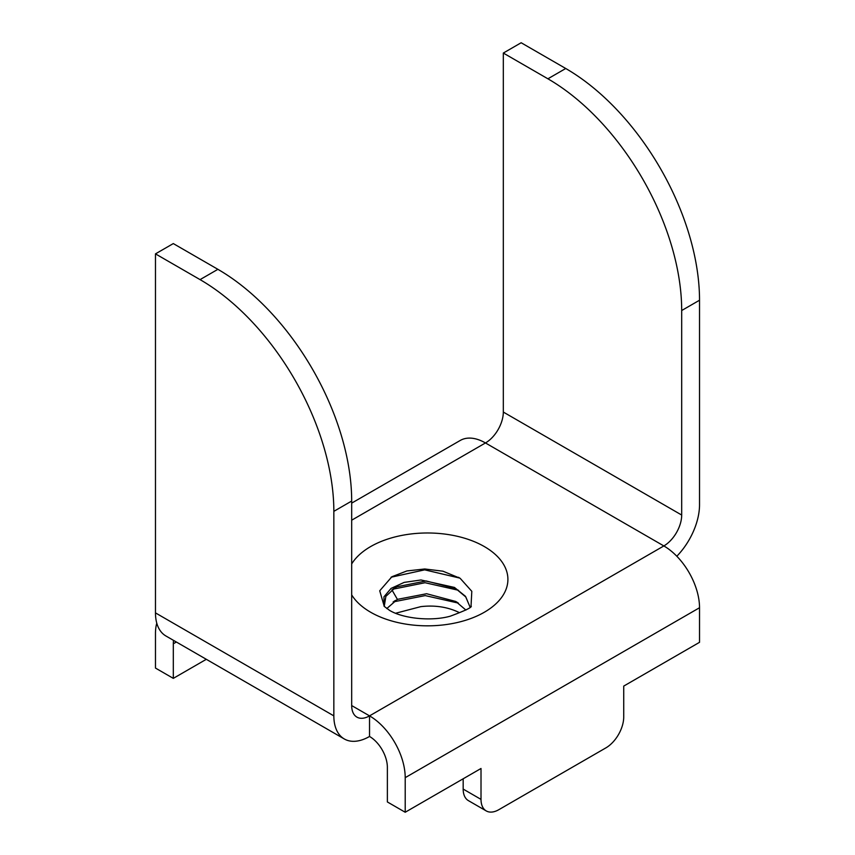 <?xml version="1.0" encoding="UTF-8"?>
<svg xmlns="http://www.w3.org/2000/svg" width="855" height="855" viewBox="0 0 855 855"><rect width="100%" height="100%" fill="white"/><g stroke="black" fill="none" stroke-linecap="round" stroke-linejoin="round"><path stroke-width="1.28" d="M351.683 705.567A25.223 14.567 120 0 0 356.909 717.121A25.223 14.567 120 0 0 369.531 715.87A50.456 29.134 60 0 1 405.206 777.665L405.206 812.25L387.368 801.947L387.368 767.363A25.223 14.567 60 0 0 369.531 736.465L369.531 715.87L351.683 705.567L351.683 501.051L333.845 511.343L333.845 715.87A50.456 29.134 120 0 0 344.298 738.966A50.456 29.134 120 0 0 369.531 736.465M344.298 738.966L165.913 635.981A50.456 29.134 -60 0 1 155.471 612.885L155.471 253.871L173.309 243.579L217.897 269.325A189.201 109.237 60 0 1 351.683 501.051M405.206 812.25L481.012 768.485L481.012 799.382A25.223 14.567 120 0 0 486.239 810.925A25.223 14.567 120 0 0 498.85 809.674L605.885 747.879A25.223 14.567 120 0 0 623.723 716.982L623.723 686.095L699.529 642.319L699.529 607.734A50.456 29.134 -120 0 0 663.854 545.939A25.223 14.567 120 0 0 681.692 515.041L681.692 310.525A189.201 109.237 -120 0 0 547.905 78.799L503.317 53.053L503.317 412.057A25.223 14.567 -60 0 1 485.469 442.954A50.456 29.134 -120 0 0 460.247 440.453L351.683 503.125M676.818 556.242A50.456 29.134 120 0 0 699.529 504.739L699.529 300.223A189.201 109.237 -120 0 0 565.743 68.496L521.155 42.75L503.317 53.053M155.471 253.871L200.059 279.617A189.201 109.237 60 0 1 333.845 511.343M156.775 623.177A50.456 29.134 60 0 0 155.471 633.48L155.471 668.065L173.309 678.368L173.309 643.772A25.223 14.567 60 0 1 173.565 640.395M206.322 659.301L173.309 678.368M463.175 778.777L463.175 789.08A25.223 14.567 120 0 0 468.401 800.622L486.239 810.925M420.842 606.633L395.566 613.259L420.842 606.633C434.971 605.009 447.785 606.986 459.274 612.565M386.781 608.568L397.393 599.366L426.613 593.733L455.801 601.482L465.922 610.075M392.808 589.213L425.063 582.725L458.483 590.281M393.118 601.931L425.224 595.593L458.419 603.117M470.047 607.082L465.836 597.025L455.79 588.603L426.121 580.951L396.912 586.776L395.117 587.748L385.872 596.352L384.237 606.355M384.045 606.142L383.948 596.833L391.077 588.39L404.169 582.394L420.991 579.979L454.443 587.428L465.494 596.33L470.058 607.071M391.045 577.243L424.689 569.847L459.84 578.108M384.258 606.377L379.727 590.784L391.911 576.73L406.895 570.948L424.775 568.981L442.943 571.193L460.15 578.301L471.81 591.318L471.03 606.024M369.531 715.87L663.854 545.939L485.469 442.954L351.683 520.193M351.683 563.937A80.413 46.427 180 0 1 484.358 546.58A80.413 46.427 180 0 1 484.358 612.233A80.413 46.427 180 0 1 370.643 612.233A80.413 46.427 180 0 1 351.683 594.888M699.529 607.734L405.206 777.665M681.692 310.525L699.529 300.223M503.317 412.057L681.692 515.041M155.471 612.885L333.845 715.87M176.365 642.009L173.309 643.772M217.897 269.325L200.059 279.617M481.012 799.382L463.175 789.08M393.567 588.7L396.912 586.776M397.393 599.366L391.911 589.854M547.905 78.799L565.743 68.496M395.683 600.349L394.059 601.289M455.768 601.525L457.617 602.593M471.062 605.992C472.687 607.039 465.719 610.449 450.168 616.22C430.813 621.596 402.705 618.432 389.559 610.363L384.269 606.398M458.472 577.285L459.103 577.649M395.149 587.748L394.433 588.155"/></g></svg>
